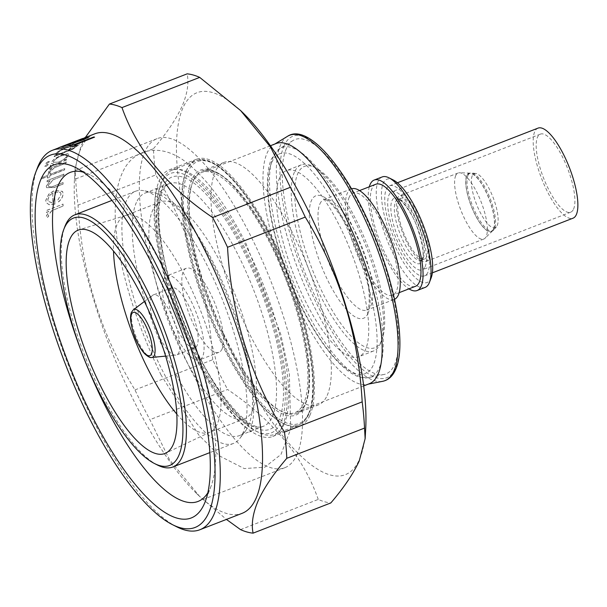 <?xml version="1.0" encoding="UTF-8"?>
<svg xmlns="http://www.w3.org/2000/svg" width="607" height="607" viewBox="0 0 607 607"><rect width="100%" height="100%" fill="white"/><g stroke="black" fill="none" stroke-linecap="round" stroke-linejoin="round"><path stroke-width="0.46" stroke-dasharray="3.04 2.28" d="M467.997 175.431A30.919 9.553 -111.2 0 0 474.143 209.658A30.919 9.553 -111.2 0 0 492.505 230.819A30.919 9.553 -111.2 0 0 493.802 229.871A30.919 9.553 -111.2 0 0 494.606 228.566A30.919 9.553 -111.2 0 0 489.454 196.653A30.919 9.553 -111.2 0 0 471.7 173.003A30.919 9.553 -111.2 0 0 470.106 173.185A30.919 9.553 -111.2 0 0 467.997 175.431M493.468 229.014A30.919 9.553 68.8 0 1 491.359 231.259A30.919 9.553 68.8 0 1 472.997 210.105A30.919 9.553 68.8 0 1 466.859 175.878A30.919 9.553 68.8 0 1 468.961 173.625A30.919 9.553 68.8 0 1 487.322 194.786A30.919 9.553 68.8 0 1 493.468 229.014M472.261 175.764A28.984 8.961 -111.2 0 0 478.984 209.961A28.984 8.961 -111.2 0 0 496.443 226.798A28.984 8.961 -111.2 0 0 497.201 225.576A28.984 8.961 -111.2 0 0 492.368 195.651A28.984 8.961 -111.2 0 0 475.729 173.481A28.984 8.961 -111.2 0 0 472.261 175.764M398.784 200.674A32.528 10.053 -111.2 0 0 405.248 236.684A32.528 10.053 -111.2 0 0 424.566 258.946A32.528 10.053 -111.2 0 0 426.782 256.579A32.528 10.053 -111.2 0 0 420.317 220.569A32.528 10.053 -111.2 0 0 400.999 198.307A32.528 10.053 -111.2 0 0 398.784 200.674M455.728 175.575A35.426 10.949 -111.2 0 0 462.769 214.787A35.426 10.949 -111.2 0 0 483.809 239.037A35.426 10.949 -111.2 0 0 485.039 238.232A35.426 10.949 -111.2 0 0 486.222 236.457A35.426 10.949 -111.2 0 0 480.099 199.369A35.426 10.949 -111.2 0 0 459.598 172.76A35.426 10.949 -111.2 0 0 458.141 172.995A35.426 10.949 -111.2 0 0 455.728 175.575M397.539 198.185A35.426 10.949 -111.2 0 0 404.573 237.405A35.426 10.949 -111.2 0 0 425.613 261.647A35.426 10.949 -111.2 0 0 428.026 259.068A35.426 10.949 -111.2 0 0 420.992 219.855A35.426 10.949 -111.2 0 0 399.952 195.606A35.426 10.949 -111.2 0 0 397.539 198.185M466.722 175.598A31.238 9.651 -111.2 0 0 473.764 212.025A31.238 9.651 -111.2 0 0 492.558 230.85A31.238 9.651 -111.2 0 0 493.605 229.287A31.238 9.651 -111.2 0 0 488.21 196.585A31.238 9.651 -111.2 0 0 470.129 173.116A31.238 9.651 -111.2 0 0 466.722 175.598M538.037 128.123A48.31 14.932 -111.2 0 0 534.744 131.643A48.31 14.932 -111.2 0 0 544.342 185.12A48.31 14.932 -111.2 0 0 573.031 218.186M427.859 272.361A48.31 14.932 68.8 0 1 424.574 275.874A48.31 14.932 68.8 0 1 395.878 242.815A48.31 14.932 68.8 0 1 386.287 189.331A48.31 14.932 68.8 0 1 389.573 185.818A48.31 14.932 68.8 0 1 418.269 218.884A48.31 14.932 68.8 0 1 427.859 272.361M425.09 266.822A41.868 12.937 -111.2 0 0 416.774 220.478A41.868 12.937 -111.2 0 0 391.91 191.82A41.868 12.937 -111.2 0 0 389.057 194.87A41.868 12.937 -111.2 0 0 397.373 241.214A41.868 12.937 -111.2 0 0 422.237 269.872A41.868 12.937 -111.2 0 0 425.09 266.822M573.554 209.134A41.868 12.937 -111.2 0 0 565.238 162.782A41.868 12.937 -111.2 0 0 540.367 134.132A41.868 12.937 -111.2 0 0 537.521 137.174A41.868 12.937 -111.2 0 0 545.837 183.526A41.868 12.937 -111.2 0 0 570.701 212.177A41.868 12.937 -111.2 0 0 573.554 209.134M308.758 413.2A140.422 43.393 68.8 0 1 224.423 345.618A140.422 43.393 68.8 0 1 187.912 171.872A140.422 43.393 68.8 0 1 272.247 239.446A140.422 43.393 68.8 0 1 308.758 413.2M284.19 424.065A141.712 43.787 68.8 0 1 274.539 434.384A141.712 43.787 68.8 0 1 258.491 432.366A141.712 43.787 68.8 0 1 182.396 318.159A141.712 43.787 68.8 0 1 161.401 182.532A141.712 43.787 68.8 0 1 162.236 180.529A141.712 43.787 68.8 0 1 171.88 170.21A141.712 43.787 68.8 0 1 256.04 267.201A141.712 43.787 68.8 0 1 284.19 424.065M161.06 183.625A139.132 42.991 -111.2 0 0 160.24 185.598A139.132 42.991 -111.2 0 0 180.848 318.758A139.132 42.991 -111.2 0 0 255.57 430.894A139.132 42.991 -111.2 0 0 280.798 422.738A139.132 42.991 -111.2 0 0 244.621 250.585A139.132 42.991 -111.2 0 0 161.06 183.625M136.385 202.472A130.11 40.206 -111.2 0 0 162.228 346.506A130.11 40.206 -111.2 0 0 239.507 435.56A130.11 40.206 -111.2 0 0 245.698 430.674A130.11 40.206 -111.2 0 0 248.362 426.084A130.11 40.206 -111.2 0 0 227.299 293.295A130.11 40.206 -111.2 0 0 153.116 192.419A130.11 40.206 -111.2 0 0 145.248 193.003A130.11 40.206 -111.2 0 0 136.385 202.472M126.256 201.122A135.27 41.8 -111.2 0 0 153.123 350.854A135.27 41.8 -111.2 0 0 233.46 443.436A135.27 41.8 -111.2 0 0 239.902 438.36A135.27 41.8 -111.2 0 0 242.671 433.588A135.27 41.8 -111.2 0 0 220.766 295.541A135.27 41.8 -111.2 0 0 143.647 190.674A135.27 41.8 -111.2 0 0 135.467 191.273A135.27 41.8 -111.2 0 0 126.256 201.122M157.532 465.068A135.27 41.8 68.8 0 1 84.897 356.043A135.27 41.8 68.8 0 1 64.858 226.586M176.834 414.103A116.263 35.927 -111.2 0 0 209.362 432.412A116.263 35.927 -111.2 0 0 210.105 432.093A116.263 35.927 -111.2 0 0 217.283 423.952A116.263 35.927 -111.2 0 0 194.71 296.421A116.263 35.927 -111.2 0 0 125.899 215.409A116.263 35.927 -111.2 0 0 125.141 215.675A116.263 35.927 -111.2 0 0 117.219 224.135A116.263 35.927 -111.2 0 0 113.509 251.146M252.687 410.195A116.263 35.927 -111.2 0 0 229.59 281.489A116.263 35.927 -111.2 0 0 160.544 201.911A116.263 35.927 -111.2 0 0 152.623 210.379A116.263 35.927 -111.2 0 0 175.719 339.085A116.263 35.927 -111.2 0 0 244.765 418.655A116.263 35.927 -111.2 0 0 252.687 410.195M222.056 349.033A45.093 13.931 68.8 0 1 218.983 352.31A45.093 13.931 68.8 0 1 192.207 321.452A45.093 13.931 68.8 0 1 183.253 271.541A45.093 13.931 68.8 0 1 186.319 268.256A45.093 13.931 68.8 0 1 213.103 299.114A45.093 13.931 68.8 0 1 222.056 349.033M163.837 279.083A45.093 13.931 -111.2 0 0 172.79 328.994A45.093 13.931 -111.2 0 0 199.574 359.86A45.093 13.931 -111.2 0 0 202.639 356.575A45.093 13.931 -111.2 0 0 193.686 306.664A45.093 13.931 -111.2 0 0 166.91 275.806A45.093 13.931 -111.2 0 0 163.837 279.083M169.383 290.154A32.209 9.955 -111.2 0 0 175.78 325.807A32.209 9.955 -111.2 0 0 194.908 347.849A32.209 9.955 -111.2 0 0 197.1 345.504A32.209 9.955 -111.2 0 0 190.704 309.851A32.209 9.955 -111.2 0 0 171.576 287.809A32.209 9.955 -111.2 0 0 169.383 290.154M151.113 297.255A32.209 9.955 -111.2 0 0 156.955 331.627A32.209 9.955 -111.2 0 0 175.78 355.148A32.209 9.955 -111.2 0 0 176.637 354.951A32.209 9.955 -111.2 0 0 178.83 352.606A32.209 9.955 -111.2 0 0 172.426 316.953A32.209 9.955 -111.2 0 0 153.305 294.911A32.209 9.955 -111.2 0 0 152.539 295.336A32.209 9.955 -111.2 0 0 151.113 297.255M176.819 526.853A203.542 62.9 68.8 0 1 67.514 362.804A203.542 62.9 68.8 0 1 37.361 167.995M191.789 179.619A131.4 40.608 -111.2 0 0 225.956 342.211A131.4 40.608 -111.2 0 0 304.881 405.446A131.4 40.608 -111.2 0 0 270.714 242.853A131.4 40.608 -111.2 0 0 191.789 179.619M207.844 492.785A176.493 54.539 -111.2 0 0 210.083 488.574A176.493 54.539 -111.2 0 0 211.107 486.078A176.493 54.539 -111.2 0 0 184.968 317.158A176.493 54.539 -111.2 0 0 90.193 174.915A176.493 54.539 -111.2 0 0 83.25 172.168M296.869 454.84A176.493 54.539 -111.2 0 0 261.814 259.47A176.493 54.539 -111.2 0 0 157.001 138.677A176.493 54.539 -111.2 0 0 144.982 151.522A176.493 54.539 -111.2 0 0 180.036 346.901A176.493 54.539 -111.2 0 0 284.858 467.694A176.493 54.539 -111.2 0 0 296.869 454.84M282.46 426.061A142.994 44.19 -111.2 0 0 254.052 267.763A142.994 44.19 -111.2 0 0 169.133 169.899A142.994 44.19 -111.2 0 0 159.391 180.309A142.994 44.19 -111.2 0 0 187.798 338.6A142.994 44.19 -111.2 0 0 272.725 436.471A142.994 44.19 -111.2 0 0 282.46 426.061M309.866 415.408A142.994 44.19 -111.2 0 0 281.466 257.118A142.994 44.19 -111.2 0 0 196.539 159.246A142.994 44.19 -111.2 0 0 186.804 169.656A142.994 44.19 -111.2 0 0 215.204 327.955A142.994 44.19 -111.2 0 0 300.131 425.818A142.994 44.19 -111.2 0 0 309.866 415.408M327.165 395.468A130.11 40.206 -111.2 0 0 301.322 251.427A130.11 40.206 -111.2 0 0 224.044 162.38A130.11 40.206 -111.2 0 0 215.189 171.849A130.11 40.206 -111.2 0 0 241.032 315.883A130.11 40.206 -111.2 0 0 318.303 404.937A130.11 40.206 -111.2 0 0 327.165 395.468M61.216 155.946L64.479 155.035L66.611 155.483L66.58 156.333C65.579 158.366 63.014 160.278 58.894 162.084L53.355 162.38L53.401 161.462L57.551 157.729L61.163 155.84L57.49 157.623L53.34 161.348L53.302 162.274L58.894 162.084M68.583 155.392L64.266 159.869L67.149 158.746A203.671 62.938 -111.2 0 0 66.831 159.762L50.138 166.25A203.671 62.938 68.8 0 1 50.457 165.233L53.545 164.027L51.254 163.313L51.299 162.137L54.41 158.814L61.542 154.997L67.574 153.7L68.644 154.269L68.644 155.498L68.697 154.383L67.635 153.814L61.603 155.104L54.471 158.928L51.352 162.244L51.307 163.427L53.606 164.14L50.518 165.339A203.542 62.9 -111.2 0 0 50.191 166.364L66.884 159.876A203.542 62.9 68.8 0 1 67.202 158.852L64.319 159.975L68.644 155.498M58.841 161.97C62.946 160.18 65.503 158.268 66.52 156.219L66.558 155.377L64.418 154.929L61.163 155.84M94.669 133.874A203.542 62.9 -111.2 0 0 80.807 148.692A203.542 62.9 -111.2 0 0 74.456 179.596A203.542 62.9 -111.2 0 0 196.342 493.248A203.542 62.9 -111.2 0 0 242.125 513.325M85.314 137.508L81.019 145.968L75.078 168.351L75.693 178.913A228.664 70.662 -111.2 0 0 78.037 205.136C81.687 272.323 100.663 333.918 134.966 389.922A228.664 70.662 -111.2 0 0 149.876 419.687L169.528 459.704L199.635 496.458L226.434 519.417M243.05 112.932A204.832 63.295 -111.2 0 0 183.033 107.644A204.832 63.295 -111.2 0 0 236.29 361.097A204.832 63.295 -111.2 0 0 359.314 459.674A204.832 63.295 -111.2 0 0 365.71 428.572M240.524 529.608L318.25 499.409A228.664 70.662 -111.2 0 0 330.815 502.945M318.25 499.409C303.417 457.041 273.203 420.401 227.602 389.482L149.876 419.687M134.966 389.922L212.693 359.716A228.664 70.662 -111.2 0 0 227.602 389.482M212.693 359.716C209.043 292.528 190.067 230.933 155.764 174.93L78.037 205.136M75.693 178.913L153.419 148.707A228.664 70.662 -111.2 0 0 155.764 174.93M153.419 148.707C166.364 133.608 175.833 119.64 181.819 106.794C187.297 94.267 189.073 83.288 187.138 73.849M46.792 164.467L48.37 164.626L46.155 166.28L44.622 166.212L46.208 166.386L48.431 164.732L46.845 164.58L44.561 166.356L46.845 164.58M47.961 161.583L49.508 161.674L47.255 163.26L45.76 163.26L47.316 163.374L49.562 161.781L48.021 161.697L45.684 163.382L48.021 161.697M63.128 205.993A203.542 62.9 68.8 0 1 63.037 204.142L46.344 210.621A203.542 62.9 -111.2 0 0 46.443 212.473L48.894 211.524L46.382 216.365L47.08 217.837L48.78 216.069L48.408 215.197L51.815 210.728L63.128 205.993L51.815 210.728M48.78 216.069L48.348 215.075L48.78 216.069M54.934 191.88L60.7 192.76L61.019 194.293L57.566 200.758L58.568 201.949C61.595 199.233 63.098 196.486 63.067 193.709L62.627 191.486L54.592 190.469L48.97 194.096L45.791 200.462L46.261 202.647L49.159 204.787L55.002 204.111A203.542 62.9 68.8 0 1 54.934 191.88L54.873 191.759A203.671 62.938 -111.2 0 0 54.941 203.99L55.002 204.111M63.765 175.476A203.542 62.9 68.8 0 1 63.932 174.141L47.24 180.628A203.542 62.9 -111.2 0 0 47.08 181.963L50.085 180.787L46.352 186.357L46.572 187.7L54.501 187.51L63.029 184.194A203.542 62.9 68.8 0 1 63.113 182.707L51.474 187.062L48.59 186.44L48.423 185.31L53.226 179.771L63.765 175.476L53.226 179.771M48.416 173.488A203.542 62.9 -111.2 0 0 48.09 175.203L41.352 177.821A203.542 62.9 -111.2 0 0 41.132 179.042L47.87 176.425A203.542 62.9 -111.2 0 0 47.581 178.223L49.63 177.426A203.542 62.9 68.8 0 1 49.918 175.628L64.562 169.945A203.542 62.9 68.8 0 1 64.774 168.716L50.138 174.406A203.542 62.9 68.8 0 1 50.464 172.691L48.363 173.374L50.464 172.691M65.996 163.086A203.542 62.9 68.8 0 1 66.284 161.993L49.592 168.48A203.542 62.9 -111.2 0 0 49.304 169.565L51.762 168.617L48.484 171.918L48.833 172.707L54.607 167.684L65.996 163.086L54.607 167.684M48.484 171.918L48.833 172.707L48.484 171.918M50.745 171.379L50.525 170.795L50.745 171.379M431.236 277.665A55.396 17.117 68.8 0 1 430.909 278.446A55.396 17.117 68.8 0 1 397.638 251.791A55.396 17.117 68.8 0 1 383.237 183.246A55.396 17.117 68.8 0 1 393.283 179.998M382.182 176.94A59.258 18.309 -111.2 0 0 378.146 181.258A59.258 18.309 -111.2 0 0 389.922 246.852A59.258 18.309 -111.2 0 0 425.112 287.415M381.545 340.61A97.264 30.054 68.8 0 1 323.129 293.803A97.264 30.054 68.8 0 1 297.84 173.45A97.264 30.054 68.8 0 1 315.481 167.752A97.264 30.054 68.8 0 1 367.713 246.146A97.264 30.054 68.8 0 1 382.114 339.23A97.264 30.054 68.8 0 1 381.545 340.61M294.448 172.122A99.836 30.851 -111.2 0 0 314.282 282.65A99.836 30.851 -111.2 0 0 373.578 350.975A99.836 30.851 -111.2 0 0 380.377 343.714A99.836 30.851 -111.2 0 0 380.953 342.295A99.836 30.851 -111.2 0 0 366.165 246.745A99.836 30.851 -111.2 0 0 312.552 166.272A99.836 30.851 -111.2 0 0 301.247 164.854A99.836 30.851 -111.2 0 0 294.448 172.122M275.904 143.609A128.828 39.812 -111.2 0 0 273.932 144.58A128.828 39.812 -111.2 0 0 267.133 152.987A128.828 39.812 -111.2 0 0 291.314 292.377A128.828 39.812 -111.2 0 0 367.121 384.375A128.828 39.812 -111.2 0 0 369.231 383.768M192.897 181.834A128.828 39.812 -111.2 0 0 218.49 324.442A128.828 39.812 -111.2 0 0 294.994 412.608A128.828 39.812 -111.2 0 0 303.766 403.23A128.828 39.812 -111.2 0 0 278.181 260.623A128.828 39.812 -111.2 0 0 201.668 172.456A128.828 39.812 -111.2 0 0 192.897 181.834M286.322 148.745A125.695 38.84 -111.2 0 0 309.911 284.751A125.695 38.84 -111.2 0 0 383.882 374.511A125.695 38.84 -111.2 0 0 394.497 364.761A125.695 38.84 -111.2 0 0 368.13 222.503A125.695 38.84 -111.2 0 0 292.961 140.543A125.695 38.84 -111.2 0 0 286.322 148.745M279.607 177.897A99.836 30.851 -111.2 0 0 299.433 288.416A99.836 30.851 -111.2 0 0 358.729 356.749A99.836 30.851 -111.2 0 0 365.528 349.48A99.836 30.851 -111.2 0 0 345.694 238.961A99.836 30.851 -111.2 0 0 286.398 170.628A99.836 30.851 -111.2 0 0 279.607 177.897M351.582 188.838A59.258 18.309 -111.2 0 0 351.347 188.921A59.258 18.309 -111.2 0 0 347.31 193.238A59.258 18.309 -111.2 0 0 359.086 258.84A59.258 18.309 -111.2 0 0 394.277 299.395A59.258 18.309 -111.2 0 0 394.504 299.304M375.824 184.255A54.751 16.92 -111.2 0 0 372.091 188.238A54.751 16.92 -111.2 0 0 382.971 248.847A54.751 16.92 -111.2 0 0 415.484 286.314M349.253 197.116A54.751 16.92 -111.2 0 0 360.126 257.725A54.751 16.92 -111.2 0 0 392.646 295.192A54.751 16.92 -111.2 0 0 396.371 291.208A54.751 16.92 -111.2 0 0 385.498 230.599A54.751 16.92 -111.2 0 0 352.978 193.125A54.751 16.92 -111.2 0 0 349.253 197.116M369.291 186.789A59.258 18.309 -111.2 0 0 378.586 241.92A59.258 18.309 -111.2 0 0 408.951 288.856M74.35 145.134L74.137 145.217A203.542 62.9 68.8 0 1 76.376 145.65M68.803 145.839L71.148 144.929A203.542 62.9 68.8 0 1 73.25 145.096L93.744 137.129A203.542 62.9 68.8 0 1 94.639 137.25M70.184 143.844L76.179 141.082A203.542 62.9 68.8 0 1 81.725 140.05C85.412 138.533 86.68 137.819 85.526 137.903L85.921 137.804M79.767 139.762L88.159 137.144M55.783 153.654L55.586 154.466L57.506 154.777L54.584 155.908A203.542 62.9 -111.2 0 0 54.144 156.697L72.635 149.322L79.16 144.618L79.487 143.624L75.989 143.95A203.542 62.9 -111.2 0 0 75.465 144.565L77.43 144.534L77.157 145.346C76.072 146.947 73.333 148.609 68.94 150.331L72.779 147.031L72.992 146.264L66.489 147.577C61.125 149.717 57.551 151.742 55.783 153.654L55.73 153.541C57.483 151.636 61.057 149.61 66.436 147.471L66.489 147.577M60.844 148.283L66.246 145.103L72.423 142.584C77.597 140.543 79.608 139.997 78.462 140.938L71.687 144.641L76.49 141.681C77.294 140.999 75.86 141.37 72.18 142.812A203.671 62.938 -111.2 0 0 67.855 146.279L62.551 148.04L61.17 147.668L62.612 148.154L67.908 146.393A203.542 62.9 68.8 0 1 72.233 142.926C75.913 141.492 77.347 141.112 76.543 141.795L71.74 144.754L78.515 141.052C79.676 140.111 77.666 140.657 72.483 142.698L66.307 145.217L60.852 148.275M82.104 138.798A203.542 62.9 68.8 0 1 82.787 138.495L59.365 147.6A203.542 62.9 -111.2 0 0 58.682 147.903L82.051 138.684L58.621 147.789M51.747 210.606L48.348 215.075L48.712 215.948L47.02 217.708L46.322 216.236L48.833 211.395L46.375 212.351A203.671 62.938 68.8 0 1 46.284 210.5L63.037 204.142M62.976 204.013A203.671 62.938 -111.2 0 0 63.067 205.864M54.941 203.99L49.099 204.673L46.2 202.526L45.737 200.34L48.917 193.982L54.531 190.348L62.567 191.364L63.014 193.587C63.052 196.342 61.55 199.096 58.507 201.828L57.506 200.636L61.019 194.293M60.958 194.179L60.647 192.639L54.873 191.759M52.885 192.844A203.542 62.9 -111.2 0 0 52.9 203.133L48.226 201.448L47.847 199.749L49.433 195.712L52.885 192.844L49.379 195.591L47.786 199.627L48.165 201.334L52.839 203.011A203.671 62.938 68.8 0 1 52.824 192.722M53.173 179.657L48.363 185.196L48.53 186.326L51.42 186.948L63.06 182.593A203.671 62.938 -111.2 0 0 62.969 184.08L54.448 187.388L46.511 187.586L46.291 186.243L50.032 180.681L47.02 181.85A203.671 62.938 68.8 0 1 47.187 180.514L63.932 174.141M63.879 174.027A203.671 62.938 -111.2 0 0 63.712 175.362M50.411 172.578A203.671 62.938 -111.2 0 0 50.078 174.292L64.721 168.602A203.671 62.938 -111.2 0 0 64.501 169.831L49.865 175.522A203.671 62.938 -111.2 0 0 49.577 177.312L47.528 178.109A203.671 62.938 68.8 0 1 47.816 176.318L41.079 178.936A203.671 62.938 68.8 0 1 41.299 177.707L48.09 175.203M48.029 175.089A203.671 62.938 68.8 0 1 48.363 173.374M54.554 167.578L48.78 172.593L48.423 171.811L51.709 168.503L49.25 169.459A203.671 62.938 68.8 0 1 49.531 168.367L66.284 161.993M66.224 161.879A203.671 62.938 -111.2 0 0 65.943 162.972M66.436 147.471L72.939 146.158L72.726 146.917L68.887 150.217C73.242 148.518 75.981 146.856 77.104 145.232L77.37 144.428L75.412 144.451A203.671 62.938 68.8 0 1 75.936 143.836L79.426 143.518L79.107 144.504L72.582 149.216L54.091 156.583A203.671 62.938 68.8 0 1 54.524 155.802L57.506 154.777M57.445 154.664L55.525 154.353L55.73 153.541M62.84 152.706C58.909 154.117 57.225 154.186 57.794 152.911C59.091 151.431 61.846 149.853 66.049 148.161C69.919 146.704 71.474 146.606 70.708 147.865C69.593 149.36 66.967 150.976 62.84 152.706L62.779 152.592C66.884 150.885 69.509 149.269 70.655 147.751L70.86 147.069L70.655 147.751C71.436 146.492 69.881 146.59 65.996 148.047C61.808 149.732 59.054 151.31 57.741 152.805L57.642 153.525L57.741 152.805C57.149 154.072 58.833 154.003 62.779 152.592M70.116 143.76A203.542 62.9 -111.2 0 0 66.421 146.636C63.462 147.615 62.407 147.744 63.249 147.008L70.063 143.647L63.189 146.894C62.339 147.63 63.401 147.501 66.36 146.522A203.671 62.938 68.8 0 1 70.063 143.647M82.734 138.381A203.671 62.938 -111.2 0 0 82.051 138.684M79.532 140.733L79.593 140.854A203.542 62.9 -111.2 0 0 79.1 140.885M74.851 141.651L72.195 143.055L79.593 140.854M71.672 142.949L72.134 142.933M395.362 202.01A32.528 10.053 68.8 0 1 397.577 199.642A32.528 10.053 68.8 0 1 416.895 221.904A32.528 10.053 68.8 0 1 423.352 257.914A32.528 10.053 68.8 0 1 421.137 260.282A32.528 10.053 68.8 0 1 401.819 238.012A32.528 10.053 68.8 0 1 395.362 202.01M422.176 261.01A35.107 10.85 -111.2 0 0 413.048 217.572A35.107 10.85 -111.2 0 0 391.97 200.682A35.107 10.85 -111.2 0 0 401.098 244.12A35.107 10.85 -111.2 0 0 422.176 261.01M186.212 171.204A141.712 43.787 -111.2 0 0 214.362 328.076A141.712 43.787 -111.2 0 0 298.523 425.059A141.712 43.787 -111.2 0 0 308.174 414.748A141.712 43.787 -111.2 0 0 280.024 257.876A141.712 43.787 -111.2 0 0 195.864 160.893A141.712 43.787 -111.2 0 0 186.212 171.204M272.346 416.766A130.11 40.206 -111.2 0 0 246.503 272.733A130.11 40.206 -111.2 0 0 169.232 183.678A130.11 40.206 -111.2 0 0 160.369 193.155A130.11 40.206 -111.2 0 0 186.212 337.188A130.11 40.206 -111.2 0 0 263.491 426.235A130.11 40.206 -111.2 0 0 272.346 416.766M162.722 186.948A135.27 41.8 68.8 0 1 243.961 252.042A135.27 41.8 68.8 0 1 279.129 419.422A135.27 41.8 68.8 0 1 197.89 354.321A135.27 41.8 68.8 0 1 162.722 186.948M151.856 357.432A25.638 7.921 68.8 0 1 136.863 338.706A25.638 7.921 68.8 0 1 132.212 311.338A25.638 7.921 68.8 0 1 133.35 309.813M193.489 180.279A130.11 40.206 -111.2 0 0 219.332 324.32A130.11 40.206 -111.2 0 0 296.603 413.367A130.11 40.206 -111.2 0 0 305.465 403.898A130.11 40.206 -111.2 0 0 279.622 259.864A130.11 40.206 -111.2 0 0 202.343 170.81A130.11 40.206 -111.2 0 0 193.489 180.279M319.904 203.891A59.258 18.309 68.8 0 1 323.941 199.574A59.258 18.309 68.8 0 1 359.132 240.137A59.258 18.309 68.8 0 1 370.907 305.731A59.258 18.309 68.8 0 1 366.871 310.048A59.258 18.309 68.8 0 1 331.672 269.485A59.258 18.309 68.8 0 1 319.904 203.891M367.963 313.485A65.7 20.304 -111.2 0 0 350.884 232.193A65.7 20.304 -111.2 0 0 311.421 200.576A65.7 20.304 -111.2 0 0 328.508 281.868A65.7 20.304 -111.2 0 0 367.963 313.485M271.815 162.342A117.94 36.443 68.8 0 1 342.652 219.097A117.94 36.443 68.8 0 1 373.313 365.035A117.94 36.443 68.8 0 1 302.483 308.273A117.94 36.443 68.8 0 1 271.815 162.342M379.307 367.918A123.016 38.013 -111.2 0 0 353.509 228.687A123.016 38.013 -111.2 0 0 279.933 148.472A123.016 38.013 -111.2 0 0 273.438 156.5A123.016 38.013 -111.2 0 0 296.527 289.607A123.016 38.013 -111.2 0 0 368.919 377.455A123.016 38.013 -111.2 0 0 379.307 367.918M287.521 136.309A131.62 40.669 -111.2 0 0 280.571 144.898A131.62 40.669 -111.2 0 0 305.275 287.308A131.62 40.669 -111.2 0 0 382.721 381.302M284.106 145.688A129.503 40.016 -111.2 0 0 317.78 305.936A129.503 40.016 -111.2 0 0 395.567 368.259A129.503 40.016 -111.2 0 0 361.893 208.011A129.503 40.016 -111.2 0 0 284.106 145.688M161.067 374.989C123.403 296.724 100.049 204.506 126.522 165.347C138.957 147.569 163.632 143.882 187.472 163.275C208.193 180.241 227.875 207.382 246.525 244.689L280.753 334.267L289.357 374.094L290.7 429.119L280.98 454.453L264.834 467.178L244.264 468.574L219.537 455.948L198.656 434.847L161.067 374.989M195.629 357.682C181.728 329.715 170.878 300.935 163.093 271.359C157.706 250.425 154.702 232.215 154.079 216.745C154.527 197.768 155.847 188.094 158.048 187.715L155.081 188.868C155.582 188.238 159.284 190.552 166.197 195.803C180.484 208.3 195.742 230.364 211.964 261.996C228.528 295.495 240.562 329.26 248.058 363.282C252.808 386.113 254.53 404.3 253.218 417.836C251.693 427.366 250.463 432.07 249.545 431.964L252.512 430.811C250.539 434.407 217.215 404.839 195.629 357.682M492.505 230.819L491.359 231.259M496.443 226.798L493.802 229.871M400.999 198.307L397.577 199.642L399.3 199.961C400.878 198.959 413.033 214.059 417.199 227.314C422.783 244.462 424.422 255.046 422.115 259.068L421.137 260.282L424.566 258.946M483.809 239.037L425.613 261.647M492.558 230.85L485.039 238.232M432.381 272.839L424.574 275.874M540.367 134.132L391.91 191.82M171.88 170.21L195.864 160.893C218.057 150.255 262.057 206.236 289.099 277.46C311.11 333.691 319.616 391.743 308.788 414.171C306.285 419.725 302.863 423.352 298.523 425.059L274.539 434.384M255.57 430.894L258.491 432.366M160.24 185.598L161.401 182.532M145.248 193.003L169.232 183.678C167.578 183.731 165.453 186.121 162.851 190.841C153.692 208.626 160.772 263.711 181.364 316.065C205.31 382.061 248.582 434.764 263.491 426.235L239.507 435.56M245.698 430.674L239.902 438.36M233.46 443.436L209.885 452.594M125.899 215.409L78.956 229.848M160.544 201.911L125.141 215.675M218.983 352.31L199.574 359.86M194.908 347.849L176.637 354.951M165.65 356.112L175.78 355.148M224.044 162.38L202.343 170.81C213.254 169.072 224.188 174.899 235.152 188.291C253.468 208.998 270.191 238.164 285.32 275.798C306.573 328.645 314.714 384.595 304.843 404.474C302.658 409.186 299.911 412.153 296.603 413.367L318.303 404.937M90.193 174.915L75.564 167.524M211.107 486.078L205.31 501.397M157.001 138.677L70.207 172.403M196.539 159.246L169.133 169.899M196.342 493.248L199.627 496.458M74.456 179.596L75.078 168.351M351.347 188.921L323.926 199.582C322.287 201.289 326.581 190.454 350.171 231.548C360.437 252.254 366.689 271.906 368.935 290.51C369.526 301.482 369.147 307.514 367.804 308.622L366.856 310.056L394.277 299.395M383.882 374.511L368.919 377.455C347.561 383.578 310.223 335.352 288.302 276.83C269.538 228.573 261.845 179.513 271.686 158.45L279.933 148.472L292.961 140.543M363.707 385.908L294.994 412.608M367.121 384.375L368.206 384.163M373.578 350.975L358.729 356.749M399.178 292.657L392.646 295.192M359.511 190.59L352.978 193.125M301.247 164.854L286.398 170.628M273.932 144.58L274.88 144.003M270.381 145.756L201.668 172.456M315.481 167.752L312.552 166.272M382.114 339.23L380.953 342.295M84.244 137.926L79.722 139.686M77.423 140.574L69.805 143.54M300.131 425.818L272.725 436.471M284.858 467.694L198.064 501.42M144.413 301.467L152.539 295.336M171.576 287.809L153.305 294.911M186.319 268.256L166.91 275.806M244.765 418.655L209.362 432.412M210.105 432.093L165.726 453.141M135.467 191.273L111.893 200.431M153.116 192.419L143.647 190.674M570.701 212.177L422.237 269.872M397.38 182.783L389.573 185.818M470.129 173.116L459.598 172.76M458.141 172.995L399.952 195.606M475.729 173.481L471.7 173.003M470.106 173.185L468.961 173.625"/><path stroke-width="0.91" d="M432.381 272.839L573.031 218.186A48.31 14.932 -111.2 0 0 576.324 214.666A48.31 14.932 -111.2 0 0 566.726 161.189A48.31 14.932 -111.2 0 0 538.037 128.123L397.38 182.783M63.697 229.651L64.858 226.586A135.27 41.8 68.8 0 1 65.647 224.673A135.27 41.8 68.8 0 1 74.858 214.825A135.27 41.8 68.8 0 1 155.195 307.4A135.27 41.8 68.8 0 1 182.062 457.139A135.27 41.8 68.8 0 1 172.851 466.988A135.27 41.8 68.8 0 1 157.532 465.068L154.61 463.589A132.69 41.003 -111.2 0 0 178.67 455.819A132.69 41.003 -111.2 0 0 144.17 291.626A132.69 41.003 -111.2 0 0 64.471 227.769A132.69 41.003 -111.2 0 0 63.697 229.651A132.69 41.003 -111.2 0 0 83.349 356.643A132.69 41.003 -111.2 0 0 154.61 463.589M173.124 444.749A119.807 37.019 -111.2 0 0 149.861 313.333A119.807 37.019 -111.2 0 0 78.956 229.848A119.807 37.019 -111.2 0 0 70.017 238.839A119.807 37.019 -111.2 0 0 94.351 372.675A119.807 37.019 -111.2 0 0 165.726 453.141A119.807 37.019 -111.2 0 0 173.124 444.749M36.792 169.763A199.68 61.702 -111.2 0 0 35.623 172.593A199.68 61.702 -111.2 0 0 65.199 363.699A199.68 61.702 -111.2 0 0 172.426 524.638A199.68 61.702 -111.2 0 0 208.633 512.938A199.68 61.702 -111.2 0 0 156.72 265.858A199.68 61.702 -111.2 0 0 36.792 169.763M35.623 172.593L37.361 167.995A203.542 62.9 68.8 0 1 38.552 165.112A203.542 62.9 68.8 0 1 52.414 150.293A203.542 62.9 68.8 0 1 173.299 289.607A203.542 62.9 68.8 0 1 213.725 514.926A203.542 62.9 68.8 0 1 199.87 529.744A203.542 62.9 68.8 0 1 176.819 526.853L172.426 524.638M41.223 178.617A189.376 58.522 68.8 0 1 75.564 167.524A189.376 58.522 68.8 0 1 177.259 320.155A189.376 58.522 68.8 0 1 205.31 501.397A189.376 58.522 68.8 0 1 204.202 504.083A189.376 58.522 68.8 0 1 90.466 412.942A189.376 58.522 68.8 0 1 41.223 178.617M83.25 172.168A176.493 54.539 -111.2 0 0 70.207 172.403A176.493 54.539 -111.2 0 0 58.189 185.256A176.493 54.539 -111.2 0 0 93.243 380.627A176.493 54.539 -111.2 0 0 198.064 501.42A176.493 54.539 -111.2 0 0 207.844 492.785M199.87 529.744L242.125 513.325A203.542 62.9 -111.2 0 0 255.979 498.506A203.542 62.9 -111.2 0 0 215.553 273.18A203.542 62.9 -111.2 0 0 94.669 133.874L84.244 137.926M226.434 519.417L240.524 529.608A228.664 70.662 -111.2 0 0 253.089 533.151C251.139 523.841 252.914 512.854 258.407 500.206C264.288 487.527 273.749 473.559 286.808 458.293A228.664 70.662 -111.2 0 0 284.463 432.07C250.365 376.719 231.381 315.124 227.534 247.284L305.26 217.078A228.664 70.662 -111.2 0 0 290.351 187.313L212.625 217.518C167.342 186.986 137.129 150.346 121.977 107.591L199.703 77.392A228.664 70.662 -111.2 0 0 187.138 73.849L109.419 104.055L85.314 137.508M286.808 458.293L364.534 428.087L365.148 438.649L359.207 461.032C353.221 473.877 343.752 487.846 330.815 502.945L253.089 533.151M408.951 288.856A59.258 18.309 -111.2 0 0 417.115 290.518L425.112 287.415A59.258 18.309 -111.2 0 0 429.149 283.097A59.258 18.309 -111.2 0 0 429.49 282.263A59.258 18.309 -111.2 0 0 420.719 225.546A59.258 18.309 -111.2 0 0 388.89 177.783A59.258 18.309 -111.2 0 0 382.182 176.94L374.185 180.051A59.258 18.309 -111.2 0 0 370.156 184.361A59.258 18.309 -111.2 0 0 369.291 186.789M363.707 385.908L369.231 383.768A128.828 39.812 -111.2 0 0 378.002 374.39A128.828 39.812 -111.2 0 0 352.409 231.775A128.828 39.812 -111.2 0 0 275.904 143.609L270.381 145.756M394.504 299.304A59.258 18.309 -111.2 0 0 398.313 295.085A59.258 18.309 -111.2 0 0 386.705 229.848A59.258 18.309 -111.2 0 0 351.582 188.838M399.178 292.657L415.484 286.314A54.751 16.92 -111.2 0 0 419.217 282.331A54.751 16.92 -111.2 0 0 408.336 221.722A54.751 16.92 -111.2 0 0 375.824 184.255L359.511 190.59M417.115 290.518A59.258 18.309 -111.2 0 0 421.152 286.208A59.258 18.309 -111.2 0 0 409.384 220.607A59.258 18.309 -111.2 0 0 374.185 180.051M388.89 177.783L393.283 179.998A55.396 17.117 68.8 0 1 423.026 224.643A55.396 17.117 68.8 0 1 431.236 277.665L429.49 282.263M227.534 247.284A228.664 70.662 -111.2 0 0 212.625 217.518M121.977 107.591A228.664 70.662 -111.2 0 0 109.419 104.055M365.148 438.649L365.71 428.572A204.832 63.295 -111.2 0 0 243.05 112.932L240.6 110.542L270.616 147.167L290.351 187.313M94.578 137.129A203.671 62.938 -111.2 0 0 93.683 137.007L73.189 144.974A203.671 62.938 -111.2 0 0 71.087 144.807L68.743 145.718A203.671 62.938 68.8 0 1 73.971 146.431L76.315 145.521A203.671 62.938 -111.2 0 0 74.077 145.096L94.578 137.129L74.35 145.134M76.315 145.521L74.031 146.56A203.542 62.9 -111.2 0 0 68.803 145.839L68.743 145.718M85.526 137.903L79.707 139.648L85.526 137.903M87.476 137.121C89.115 137 87.34 138.024 82.15 140.179L70.184 143.844M199.703 77.392L240.6 110.542M305.26 217.078C339.359 272.429 358.335 334.025 362.189 401.864L284.463 432.07M364.534 428.087A228.664 70.662 -111.2 0 0 362.189 401.864M58.667 147.865L58.621 147.789A203.671 62.938 68.8 0 1 59.304 147.486L82.764 138.449M75.807 142.364L70.124 143.722L76.125 140.968A203.671 62.938 -111.2 0 1 81.664 139.929C85.359 138.404 86.626 137.69 85.466 137.789L85.921 137.804M75.746 142.25L82.15 140.179M82.089 140.058C87.279 137.903 89.054 136.886 87.423 137.007L79.707 139.648M88.159 137.144L87.423 137.007M79.1 140.885A203.542 62.9 -111.2 0 0 74.851 141.651L74.79 141.537A203.671 62.938 68.8 0 1 79.532 140.733L71.672 142.949M72.134 142.933L74.79 141.537M113.509 251.146A116.263 35.927 -111.2 0 0 176.834 414.103M151.856 357.432C150.521 358.077 148.131 356.855 144.701 353.76C139.777 348.517 135.695 339.404 134.754 336.619C130.596 324.783 129.519 316.642 131.529 312.188L133.35 309.813A25.638 7.921 68.8 0 1 148.738 326.012A25.638 7.921 68.8 0 1 154.284 355.406A25.638 7.921 68.8 0 1 151.856 357.432L165.65 356.112M131.598 314.13A23.149 7.155 -111.2 0 0 137.614 342.78A23.149 7.155 -111.2 0 0 151.522 353.927A23.149 7.155 -111.2 0 0 145.498 325.276A23.149 7.155 -111.2 0 0 131.598 314.13M382.721 381.302A131.62 40.669 -111.2 0 0 393.837 371.097A131.62 40.669 -111.2 0 0 366.233 222.139A131.62 40.669 -111.2 0 0 287.521 136.309C309.365 121.711 351.203 174.74 377.402 243.081C397.699 295.085 405.673 348.471 395.476 369.822C392.585 376.272 388.336 380.096 382.721 381.302L368.206 384.163M209.885 452.594L172.851 466.988M274.88 144.003L287.521 136.309M79.722 139.686L77.423 140.574M69.805 143.54L52.414 150.293M133.35 309.813L144.413 301.467M111.893 200.431L74.858 214.825"/></g></svg>
